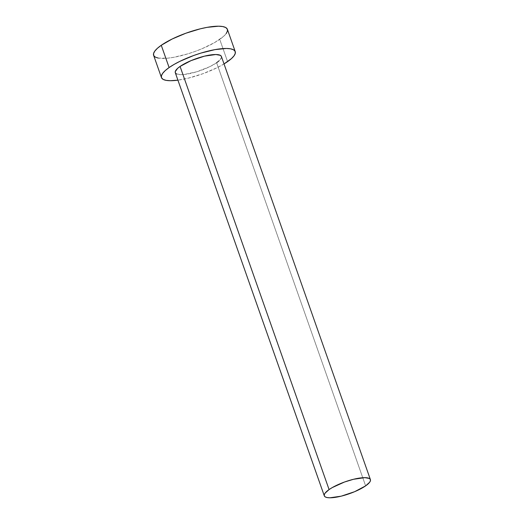 <?xml version="1.0" encoding="UTF-8"?>
<svg xmlns="http://www.w3.org/2000/svg" width="524" height="524" viewBox="0 0 524 524"><rect width="100%" height="100%" fill="white"/><g stroke="black" fill="none" stroke-linecap="round" stroke-linejoin="round"><path stroke-width="0.39" stroke-dasharray="2.62 1.97" d="M175.291 72.712A24.445 6.327 160.6 0 0 191.83 73.124A24.445 6.327 160.6 0 0 216.615 62.742L365.621 485.872L216.615 62.742L209.783 66.672L196.67 71.801L184.127 74.493L180.832 74.663L176.372 73.858M153.611 55.315A39.11 10.12 160.6 0 0 180.079 55.97A39.11 10.12 160.6 0 0 219.733 39.359L227.58 61.629L219.733 39.359A39.11 10.12 160.6 0 0 227.39 29.331M224.023 63.928A39.11 10.12 -19.4 0 1 177.911 80.165L188.509 78.096L202.926 73.701L216.648 67.917L224.023 63.928M221.318 56.278L221.436 57.548L219.039 60.843M158.294 58.099L167.752 58.171L173.889 57.286L187.828 53.854L195.085 51.431L202.166 48.66L214.735 42.51L223.61 36.326L226.217 33.523M216.615 62.742A24.445 6.327 160.6 0 0 221.403 56.474"/><path stroke-width="0.79" d="M176.372 73.858L175.37 72.901L175.252 71.631L177.649 68.336L180.073 66.443A24.445 6.327 160.6 0 0 175.291 72.712L324.297 495.842A24.445 6.327 -19.4 0 1 329.085 489.573L180.073 66.443L191.05 60.627L204.491 56.147L215.855 54.516L220.316 55.328L221.403 56.487M370.409 479.604L221.403 56.474A24.445 6.327 160.6 0 0 204.858 56.061A24.445 6.327 160.6 0 0 180.073 66.443L329.085 489.573A24.445 6.327 -19.4 0 1 353.87 479.191A24.445 6.327 -19.4 0 1 370.409 479.604A24.445 6.327 -19.4 0 1 365.621 485.872A24.445 6.327 -19.4 0 1 340.836 496.254A24.445 6.327 -19.4 0 1 324.297 495.842M235.23 51.601L227.39 29.331A39.11 10.12 160.6 0 0 200.921 28.669A39.11 10.12 160.6 0 0 161.268 45.28A39.11 10.12 160.6 0 0 153.611 55.315L161.458 77.585A39.11 10.12 -19.4 0 1 169.114 67.55L161.268 45.28L169.114 67.55A39.11 10.12 -19.4 0 1 208.768 50.939A39.11 10.12 -19.4 0 1 235.23 51.601A39.11 10.12 -19.4 0 1 227.58 61.629A39.11 10.12 -19.4 0 1 224.023 63.928L231.451 58.596L234.058 55.793L235.289 53.324L235.099 51.293L233.501 49.767L230.547 48.817L226.361 48.47L214.951 49.623L201.019 53.062L193.762 55.479L180.04 61.262L174.112 64.406L169.114 67.55L165.237 70.589L162.63 73.393L161.399 75.856L161.589 77.893L163.187 79.412L166.141 80.369L170.326 80.709L177.911 80.165A39.11 10.12 -19.4 0 1 161.458 77.585M219.039 60.843L216.615 62.742M226.217 33.523L227.449 31.054L227.259 29.023L225.661 27.497L222.707 26.547L218.521 26.2L207.111 27.353L200.332 28.813L185.915 33.209L172.2 38.992L161.268 45.28L157.39 48.319L154.79 51.123L153.558 53.586L153.742 55.623L155.346 57.142L158.294 58.099M365.621 485.872L369.675 482.224L370.442 480.685L370.324 479.414L369.328 478.458L364.861 477.646L353.497 479.283L344.491 482.028L332.209 487.608L329.085 489.573L325.031 493.228L324.264 494.767L324.382 496.038L325.378 496.988L327.225 497.584L329.845 497.8L341.209 496.169L354.643 491.689L365.621 485.872"/></g></svg>
